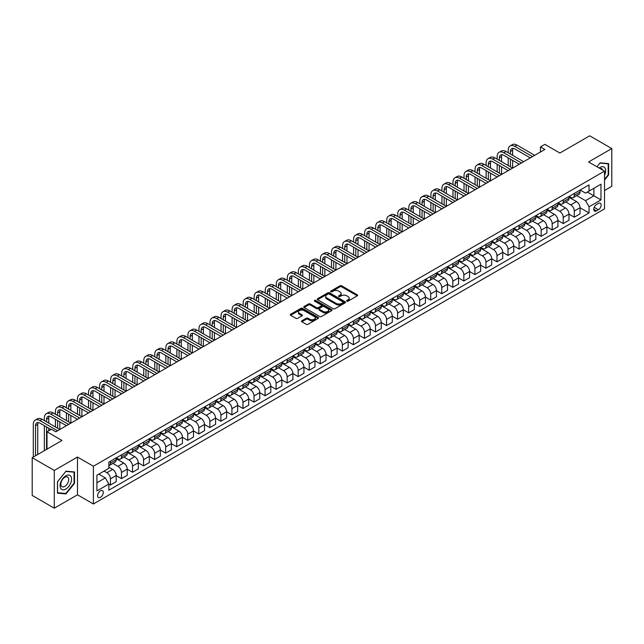 <?xml version="1.0" encoding="UTF-8"?>
<svg xmlns="http://www.w3.org/2000/svg" width="644" height="644" viewBox="0 0 644 644"><rect width="100%" height="100%" fill="white"/><g stroke="black" fill="none" stroke-linecap="round" stroke-linejoin="round"><path stroke-width="0.97" d="M346.85 301.151A0.861 0.499 0 0 0 348.066 301.151L357.283 295.829A1.224 0.708 0 0 0 357.637 295.33A1.224 0.708 0 0 0 357.283 294.831L341.674 285.815A1.224 0.708 0 0 0 339.935 285.815L330.718 291.136A0.861 0.499 0 0 0 331.934 291.837L333.125 291.152A3.928 2.262 0 0 1 338.68 291.152L339.976 291.901A3.928 2.262 0 0 1 341.127 293.503A3.928 2.262 0 0 1 339.976 295.105L338.784 295.797A0.861 0.499 0 0 0 340 296.498L341.191 295.805A3.928 2.262 0 0 1 346.746 295.805L348.042 296.554A3.928 2.262 0 0 1 349.193 298.156A3.928 2.262 0 0 1 348.042 299.758L346.85 300.45A0.861 0.499 0 0 0 346.85 301.151L346.85 300.45M100.456 497.345A4.001 2.31 120 0 0 103.064 493.827A4.001 2.31 120 0 0 102.452 490.623A4.001 2.31 120 0 0 100.456 490.817A4.001 2.31 120 0 0 97.84 494.342A4.001 2.31 120 0 0 98.452 497.546A4.001 2.31 120 0 0 100.456 497.345M301.867 320.768A1.224 0.708 0 0 0 301.505 321.267A1.224 0.708 0 0 0 301.867 321.767L306.246 324.294A1.224 0.708 0 0 0 307.977 324.294L318.208 318.386A1.224 0.708 0 0 0 318.571 317.886A1.224 0.708 0 0 0 318.208 317.387L302.599 308.371A1.224 0.708 0 0 0 300.869 308.371L290.629 314.28A1.224 0.708 0 0 0 290.275 314.779A1.224 0.708 0 0 0 290.629 315.286L295.926 318.337A1.224 0.708 0 0 0 297.657 318.337L302.036 315.81A1.224 0.708 0 0 0 302.398 315.31A1.224 0.708 0 0 0 302.036 314.811L299.412 313.29A3.284 1.892 0 0 1 298.454 311.954A3.284 1.892 0 0 1 300.474 310.207A3.284 1.892 0 0 1 304.057 310.617L314.328 316.55A3.284 1.892 0 0 1 315.294 317.886A3.284 1.892 0 0 1 313.266 319.633A3.284 1.892 0 0 1 309.692 319.223L307.977 318.241A1.224 0.708 0 0 0 306.246 318.241L301.867 320.768L301.867 321.767L306.246 319.255L306.246 318.241M604.515 190.519L611.8 186.309L611.8 148.563L589.711 135.812L559.894 153.031L544.872 144.353L540.453 146.904L544.872 149.456L55.835 431.802L51.415 429.25L46.996 431.802L46.996 449.142M54.289 470.442L54.289 508.188L77.481 494.801L77.481 457.047L54.289 470.442L32.2 457.691L62.017 440.472L46.996 431.802M77.481 457.047L93.388 466.232L604.515 171.135L604.515 208.881L93.388 503.978L93.388 466.232M611.8 148.563L588.608 161.958L604.515 171.135M333.214 308.726A1.224 0.708 0 0 0 334.952 308.726L345.184 302.817A1.224 0.708 0 0 0 345.538 302.318A1.224 0.708 0 0 0 345.184 301.819L329.575 292.803A1.224 0.708 0 0 0 327.836 292.803L317.605 298.711A1.224 0.708 0 0 0 317.242 299.21A1.224 0.708 0 0 0 317.605 299.71L333.214 308.726M314.956 301.336A0.861 0.499 0 0 1 315.826 301.456L331.684 310.609L321.461 316.51A1.224 0.708 0 0 1 319.73 316.51L304.121 307.494L308.5 304.99L308.5 303.968L304.121 306.496A1.224 0.708 0 0 0 303.759 306.995A1.224 0.708 0 0 0 304.121 307.494L304.121 306.496M308.5 304.99A1.224 0.708 0 0 1 310.231 304.99L310.231 303.968A1.224 0.708 0 0 0 308.5 303.968M310.231 303.968L316.566 307.623A1.224 0.708 0 0 0 318.297 307.623L321.203 305.948A1.224 0.708 0 0 0 321.565 305.441A1.224 0.708 0 0 0 321.203 304.942L314.61 301.142A0.861 0.499 0 0 1 315.826 300.434L331.7 309.603A1.224 0.708 0 0 1 332.054 310.102A1.224 0.708 0 0 1 331.7 310.601L331.7 309.603M54.289 508.188L32.2 495.437L32.2 457.691M598.413 203.423L596.473 204.55A3.872 2.238 120 0 0 593.937 207.964A3.872 2.238 120 0 0 594.533 211.063A3.872 2.238 120 0 0 596.473 210.878L598.413 209.751A3.872 2.238 120 0 0 600.949 206.338A3.872 2.238 120 0 0 600.353 203.238A3.872 2.238 120 0 0 598.413 203.423M580.172 190.036L585.517 193.12L589.051 191.083L589.051 184.909L108.844 462.151L108.844 468.325L96.922 475.208L96.922 490.921L108.844 484.038L108.844 490.205L589.051 212.963L589.051 206.796L585.517 200.67L576.726 195.599M589.051 191.083L600.973 184.192L600.973 199.906L589.051 206.796M77.481 494.801L93.388 503.978M540.453 146.904L540.453 152.008M587.368 192.049L593.905 195.824L593.905 188.273L600.973 184.192M585.517 200.67L593.905 195.824L600.973 199.906M96.922 482.759L105.31 477.912L98.774 474.137M108.844 484.087L110.438 485.004L110.438 478.83A4.999 2.882 -120 0 0 106.904 472.712L104.078 471.078M110.438 485.004L116.178 481.688L116.178 475.514A4.999 2.882 -120 0 0 112.644 469.396L108.844 467.198M116.178 475.57L121.483 478.629L121.483 472.454A4.999 2.882 -120 0 0 117.949 466.337L112.869 463.406M121.483 478.629L127.222 475.312L127.222 469.138A4.999 2.882 -120 0 0 123.688 463.02L116.178 458.681M127.222 469.194L132.527 472.253L132.527 466.079A4.999 2.882 -120 0 0 128.993 459.961L123.914 457.031M132.527 472.253L138.267 468.937L138.267 462.762A4.999 2.882 -120 0 0 134.733 456.644L127.222 452.305M138.267 462.819L143.572 465.878L143.572 459.703A4.999 2.882 -120 0 0 140.038 453.585L134.958 450.655M143.572 465.878L149.311 462.561L149.311 456.387A4.999 2.882 -120 0 0 145.777 450.269L138.267 445.93M149.311 456.435L154.616 459.502L154.616 453.328A4.999 2.882 -120 0 0 151.082 447.202L146.003 444.279M154.616 459.502L160.356 456.185L160.356 450.011A4.999 2.882 -120 0 0 156.822 443.893L149.311 439.554M160.356 450.059L165.661 453.126L165.661 446.952A4.999 2.882 -120 0 0 162.127 440.826L157.047 437.896M165.661 453.126L171.401 449.81L171.401 443.636A4.999 2.882 -120 0 0 167.867 437.509L160.356 433.179M171.401 443.684L176.706 446.743L176.706 440.577A4.999 2.882 -120 0 0 173.172 434.45L168.092 431.52M176.706 446.743L182.445 443.434L182.445 437.26A4.999 2.882 -120 0 0 178.911 431.134L171.401 426.803M182.445 437.308L187.75 440.367L187.75 434.201A4.999 2.882 -120 0 0 184.216 428.075L179.137 425.145M187.75 440.367L193.49 437.051L193.49 430.884A4.999 2.882 -120 0 0 189.956 424.758L182.445 420.427M193.49 430.933L198.795 433.992L198.795 427.825A4.999 2.882 -120 0 0 195.253 421.699L190.181 418.769M198.795 433.992L204.534 430.675L204.534 424.509A4.999 2.882 -120 0 0 201 418.383L193.49 414.052M204.534 424.557L209.831 427.616L209.831 421.442A4.999 2.882 -120 0 0 206.297 415.324L201.226 412.393M209.831 427.616L215.579 424.299L215.579 418.133A4.999 2.882 -120 0 0 212.045 412.007L204.534 407.676M215.579 418.181L220.876 421.24L220.876 415.066A4.999 2.882 -120 0 0 217.342 408.948L212.27 406.018M220.876 421.24L226.624 417.924L226.624 411.749A4.999 2.882 -120 0 0 223.09 405.631L215.579 401.293M226.624 411.806L231.921 414.865L231.921 408.69A4.999 2.882 -120 0 0 228.387 402.572L223.315 399.642M231.921 414.865L237.668 411.548L237.668 405.374A4.999 2.882 -120 0 0 234.134 399.256L226.624 394.917M237.668 405.43L242.965 408.489L242.965 402.315A4.999 2.882 -120 0 0 239.431 396.197L234.36 393.267M242.965 408.489L248.713 405.173L248.713 398.998A4.999 2.882 -120 0 0 245.179 392.88L237.668 388.541M248.713 399.055L254.01 402.114L254.01 395.939A4.999 2.882 -120 0 0 250.476 389.821L245.404 386.891M254.01 402.114L259.757 398.797L259.757 392.623A4.999 2.882 -120 0 0 256.223 386.505L248.713 382.166M259.757 392.679L265.054 395.738L265.054 389.564A4.999 2.882 -120 0 0 261.52 383.446L256.449 380.515M265.054 395.738L270.802 392.421L270.802 386.247A4.999 2.882 -120 0 0 267.268 380.129L259.757 375.79M270.802 386.295L276.099 389.362L276.099 383.188A4.999 2.882 -120 0 0 272.565 377.062L267.493 374.14M276.099 389.362L281.847 386.046L281.847 379.871A4.999 2.882 -120 0 0 278.313 373.753L270.802 369.415M281.847 379.92L287.144 382.987L287.144 376.812A4.999 2.882 -120 0 0 283.61 370.686L278.538 367.756M287.144 382.987L292.891 379.67L292.891 373.496A4.999 2.882 -120 0 0 289.357 367.378L281.847 363.039M292.891 373.544L298.188 376.603L298.188 370.437A4.999 2.882 -120 0 0 294.654 364.311L289.583 361.381M298.188 376.603L303.928 373.295L303.928 367.12A4.999 2.882 -120 0 0 300.394 360.994L292.891 356.663M303.928 367.169L309.233 370.228L309.233 364.061A4.999 2.882 -120 0 0 305.699 357.935L300.627 355.005M309.233 370.228L314.972 366.911L314.972 360.745A4.999 2.882 -120 0 0 311.438 354.619L303.928 350.288M314.972 360.793L320.277 363.852L320.277 357.686A4.999 2.882 -120 0 0 316.743 351.56L311.672 348.629M320.277 363.852L326.017 360.535L326.017 354.369A4.999 2.882 -120 0 0 322.483 348.243L314.972 343.912M326.017 354.417L331.322 357.476L331.322 351.302A4.999 2.882 -120 0 0 327.788 345.184L322.716 342.254M331.322 357.476L337.062 354.16L337.062 347.993A4.999 2.882 -120 0 0 333.528 341.867L326.017 337.537M337.062 348.042L342.367 351.101L342.367 344.926A4.999 2.882 -120 0 0 338.833 338.808L333.753 335.878M342.367 351.101L348.106 347.784L348.106 341.61A4.999 2.882 -120 0 0 344.572 335.492L337.062 331.153M348.106 341.666L353.411 344.725L353.411 338.551A4.999 2.882 -120 0 0 349.877 332.433L344.798 329.503M353.411 344.725L359.151 341.409L359.151 335.234A4.999 2.882 -120 0 0 355.617 329.116L348.106 324.777M359.151 335.291L364.456 338.35L364.456 332.175A4.999 2.882 -120 0 0 360.922 326.057L355.842 323.127M364.456 338.35L370.195 335.033L370.195 328.859A4.999 2.882 -120 0 0 366.661 322.741L359.151 318.402M370.195 328.915L375.5 331.974L375.5 325.8A4.999 2.882 -120 0 0 371.966 319.682L366.887 316.751M375.5 331.974L381.24 328.657L381.24 322.483A4.999 2.882 -120 0 0 377.706 316.365L370.195 312.026M381.24 322.539L386.545 325.598L386.545 319.424A4.999 2.882 -120 0 0 383.011 313.306L377.931 310.376M386.545 325.598L392.285 322.282L392.285 316.107A4.999 2.882 -120 0 0 388.751 309.989L381.24 305.65M392.285 316.156L397.589 319.223L397.589 313.048A4.999 2.882 -120 0 0 394.056 306.93L388.976 304M397.589 319.223L403.329 315.906L403.329 309.732A4.999 2.882 -120 0 0 399.795 303.614L392.285 299.275M403.329 309.78L408.634 312.847L408.634 306.673A4.999 2.882 -120 0 0 405.1 300.547L400.021 297.617M408.634 312.847L414.374 309.531L414.374 303.356A4.999 2.882 -120 0 0 410.84 297.238L403.329 292.899M414.374 303.404L419.679 306.464L419.679 300.297A4.999 2.882 -120 0 0 416.145 294.171L411.065 291.241M419.679 306.464L425.418 303.155L425.418 296.981A4.999 2.882 -120 0 0 421.884 290.855L414.374 286.524M425.418 297.029L430.715 300.088L430.715 293.922A4.999 2.882 -120 0 0 427.181 287.796L422.11 284.865M430.715 300.088L436.463 296.779L436.463 290.605A4.999 2.882 -120 0 0 432.929 284.479L425.418 280.148M436.463 290.653L441.76 293.712L441.76 287.546A4.999 2.882 -120 0 0 438.226 281.42L433.154 278.49M441.76 293.712L447.508 290.396L447.508 284.229A4.999 2.882 -120 0 0 443.974 278.103L436.463 273.772M447.508 284.278L452.804 287.337L452.804 281.162A4.999 2.882 -120 0 0 449.271 275.044L444.199 272.114M452.804 287.337L458.552 284.02L458.552 277.854A4.999 2.882 -120 0 0 455.018 271.728L447.508 267.397M458.552 277.902L463.849 280.961L463.849 274.787A4.999 2.882 -120 0 0 460.315 268.669L455.244 265.739M463.849 280.961L469.597 277.644L469.597 271.478A4.999 2.882 -120 0 0 466.063 265.352L458.552 261.013M469.597 271.526L474.894 274.586L474.894 268.411A4.999 2.882 -120 0 0 471.36 262.293L466.288 259.363M474.894 274.586L480.641 271.269L480.641 265.095A4.999 2.882 -120 0 0 477.107 258.977L469.597 254.638M480.641 265.151L485.938 268.21L485.938 262.036A4.999 2.882 -120 0 0 482.404 255.918L477.333 252.987M485.938 268.21L491.686 264.893L491.686 258.719A4.999 2.882 -120 0 0 488.152 252.601L480.641 248.262M491.686 258.775L496.983 261.834L496.983 255.66A4.999 2.882 -120 0 0 493.449 249.542L488.377 246.612M496.983 261.834L502.731 258.518L502.731 252.343A4.999 2.882 -120 0 0 499.197 246.225L491.686 241.886M502.731 252.4L508.027 255.459L508.027 249.284A4.999 2.882 -120 0 0 504.494 243.166L499.422 240.236M508.027 255.459L513.775 252.142L513.775 245.968A4.999 2.882 -120 0 0 510.241 239.85L502.731 235.511M513.775 246.016L519.072 249.083L519.072 242.909A4.999 2.882 -120 0 0 515.538 236.791L510.467 233.861M519.072 249.083L524.82 245.767L524.82 239.592A4.999 2.882 -120 0 0 521.278 233.474L513.775 229.135M524.82 239.64L530.117 242.708L530.117 236.533A4.999 2.882 -120 0 0 526.583 230.407L521.511 227.485M530.117 242.708L535.856 239.391L535.856 233.217A4.999 2.882 -120 0 0 532.322 227.099L524.82 222.76M535.856 233.265L541.161 236.332L541.161 230.158A4.999 2.882 -120 0 0 537.627 224.032L532.556 221.101M541.161 236.332L546.901 233.015L546.901 226.841A4.999 2.882 -120 0 0 543.367 220.715L535.856 216.384M546.901 226.889L552.206 229.948L552.206 223.782A4.999 2.882 -120 0 0 548.672 217.656L543.6 214.726M552.206 229.948L557.946 226.64L557.946 220.465A4.999 2.882 -120 0 0 554.412 214.339L546.901 210.008M557.946 220.514L563.25 223.573L563.25 217.406A4.999 2.882 -120 0 0 559.716 211.28L554.645 208.35M563.25 223.573L568.99 220.256L568.99 214.09A4.999 2.882 -120 0 0 565.456 207.964L557.946 203.633M568.99 214.138L574.295 217.197L574.295 211.031A4.999 2.882 -120 0 0 570.761 204.905L565.682 201.975M574.295 217.197L580.035 213.88L580.035 207.714A4.999 2.882 -120 0 0 576.501 201.588L568.99 197.257M569.127 196.412L570.761 197.354A4.999 2.882 -120 0 0 573.257 197.603A4.999 2.882 -120 0 0 574.295 195.317L574.295 193.425M558.082 202.788L559.716 203.729A4.999 2.882 -120 0 0 562.212 203.979A4.999 2.882 -120 0 0 563.25 201.693L563.25 199.801M547.038 209.163L548.672 210.105A4.999 2.882 -120 0 0 551.167 210.355A4.999 2.882 -120 0 0 552.206 208.068L552.206 206.177M535.993 215.539L537.627 216.489A4.999 2.882 -120 0 0 540.123 216.73A4.999 2.882 -120 0 0 541.161 214.444L541.161 212.56M524.949 221.914L526.583 222.864A4.999 2.882 -120 0 0 529.078 223.106A4.999 2.882 -120 0 0 530.117 220.82L530.117 218.936M513.904 228.29L515.538 229.24A4.999 2.882 -120 0 0 518.042 229.481A4.999 2.882 -120 0 0 519.072 227.195L519.072 225.311M502.859 234.674L504.494 235.615A4.999 2.882 -120 0 0 506.997 235.865A4.999 2.882 -120 0 0 508.027 233.571L508.027 231.687M491.815 241.049L493.449 241.991A4.999 2.882 -120 0 0 495.952 242.241A4.999 2.882 -120 0 0 496.983 239.946L496.983 238.063M480.77 247.425L482.404 248.367A4.999 2.882 -120 0 0 484.908 248.616A4.999 2.882 -120 0 0 485.938 246.322L485.938 244.438M469.726 253.8L471.36 254.742A4.999 2.882 -120 0 0 473.863 254.992A4.999 2.882 -120 0 0 474.894 252.706L474.894 250.814M458.681 260.176L460.315 261.118A4.999 2.882 -120 0 0 462.819 261.367A4.999 2.882 -120 0 0 463.849 259.081L463.849 257.189M447.636 266.552L449.271 267.493A4.999 2.882 -120 0 0 451.774 267.743A4.999 2.882 -120 0 0 452.804 265.457L452.804 263.565M436.592 272.927L438.226 273.869A4.999 2.882 -120 0 0 440.729 274.119A4.999 2.882 -120 0 0 441.76 271.832L441.76 269.941M425.547 279.303L427.181 280.245A4.999 2.882 -120 0 0 429.685 280.494A4.999 2.882 -120 0 0 430.715 278.208L430.715 276.316M414.503 285.678L416.145 286.62A4.999 2.882 -120 0 0 418.64 286.87A4.999 2.882 -120 0 0 419.679 284.584L419.679 282.7M403.458 292.054L405.1 293.004A4.999 2.882 -120 0 0 407.596 293.245A4.999 2.882 -120 0 0 408.634 290.959L408.634 289.076M392.421 298.43L394.056 299.38A4.999 2.882 -120 0 0 396.551 299.621A4.999 2.882 -120 0 0 397.589 297.335L397.589 295.451M381.377 304.813L383.011 305.755A4.999 2.882 -120 0 0 385.506 306.005A4.999 2.882 -120 0 0 386.545 303.71L386.545 301.827M370.332 311.189L371.966 312.131A4.999 2.882 -120 0 0 374.462 312.38A4.999 2.882 -120 0 0 375.5 310.086L375.5 308.202M359.288 317.564L360.922 318.506A4.999 2.882 -120 0 0 363.417 318.756A4.999 2.882 -120 0 0 364.456 316.462L364.456 314.578M348.243 323.94L349.877 324.882A4.999 2.882 -120 0 0 352.373 325.131A4.999 2.882 -120 0 0 353.411 322.845L353.411 320.954M337.198 330.316L338.833 331.257A4.999 2.882 -120 0 0 341.328 331.507A4.999 2.882 -120 0 0 342.367 329.221L342.367 327.329M326.154 336.691L327.788 337.633A4.999 2.882 -120 0 0 330.283 337.883A4.999 2.882 -120 0 0 331.322 335.596L331.322 333.705M315.109 343.067L316.743 344.009A4.999 2.882 -120 0 0 319.239 344.258A4.999 2.882 -120 0 0 320.277 341.972L320.277 340.08M304.065 349.442L305.699 350.384A4.999 2.882 -120 0 0 308.194 350.634A4.999 2.882 -120 0 0 309.233 348.348L309.233 346.456M293.02 355.818L294.654 356.76A4.999 2.882 -120 0 0 297.15 357.009A4.999 2.882 -120 0 0 298.188 354.723L298.188 352.84M281.975 362.194L283.61 363.144A4.999 2.882 -120 0 0 286.113 363.385A4.999 2.882 -120 0 0 287.144 361.099L287.144 359.215M270.931 368.569L272.565 369.519A4.999 2.882 -120 0 0 275.069 369.761A4.999 2.882 -120 0 0 276.099 367.474L276.099 365.591M259.886 374.945L261.52 375.895A4.999 2.882 -120 0 0 264.024 376.136A4.999 2.882 -120 0 0 265.054 373.85L265.054 371.966M248.842 381.329L250.476 382.27A4.999 2.882 -120 0 0 252.979 382.52A4.999 2.882 -120 0 0 254.01 380.226L254.01 378.342M237.797 387.704L239.431 388.646A4.999 2.882 -120 0 0 241.935 388.896A4.999 2.882 -120 0 0 242.965 386.601L242.965 384.718M226.752 394.08L228.387 395.022A4.999 2.882 -120 0 0 230.89 395.271A4.999 2.882 -120 0 0 231.921 392.985L231.921 391.093M215.708 400.455L217.342 401.397A4.999 2.882 -120 0 0 219.846 401.647A4.999 2.882 -120 0 0 220.876 399.361L220.876 397.469M204.663 406.831L206.297 407.773A4.999 2.882 -120 0 0 208.801 408.022A4.999 2.882 -120 0 0 209.831 405.736L209.831 403.844M193.619 413.207L195.253 414.148A4.999 2.882 -120 0 0 197.756 414.398A4.999 2.882 -120 0 0 198.795 412.112L198.795 410.22M182.574 419.582L184.216 420.524A4.999 2.882 -120 0 0 186.712 420.774A4.999 2.882 -120 0 0 187.75 418.487L187.75 416.596M171.537 425.958L173.172 426.9A4.999 2.882 -120 0 0 175.667 427.149A4.999 2.882 -120 0 0 176.706 424.863L176.706 422.971M160.493 432.333L162.127 433.283A4.999 2.882 -120 0 0 164.623 433.525A4.999 2.882 -120 0 0 165.661 431.239L165.661 429.355M149.448 438.709L151.082 439.659A4.999 2.882 -120 0 0 153.578 439.9A4.999 2.882 -120 0 0 154.616 437.614L154.616 435.73M138.404 445.084L140.038 446.034A4.999 2.882 -120 0 0 142.533 446.276A4.999 2.882 -120 0 0 143.572 443.99L143.572 442.106M127.359 451.468L128.993 452.41A4.999 2.882 -120 0 0 131.489 452.66A4.999 2.882 -120 0 0 132.527 450.365L132.527 448.482M116.314 457.844L117.949 458.786A4.999 2.882 -120 0 0 120.444 459.035A4.999 2.882 -120 0 0 121.483 456.741L121.483 454.857M580.035 207.762L589.051 212.963M573.257 197.603L579.004 194.287A4.999 2.882 -120 0 0 580.035 192.001L580.035 190.109M562.212 203.979L567.96 200.662A4.999 2.882 -120 0 0 568.99 198.376L568.99 196.484M551.167 210.355L556.915 207.038A4.999 2.882 -120 0 0 557.946 204.752L557.946 202.868M540.123 216.73L545.871 213.414A4.999 2.882 -120 0 0 546.901 211.127L546.901 209.244M529.078 223.106L534.826 219.789A4.999 2.882 -120 0 0 535.856 217.503L535.856 215.619M518.042 229.481L523.781 226.173A4.999 2.882 -120 0 0 524.82 223.879L524.82 221.995M506.997 235.865L512.737 232.548A4.999 2.882 -120 0 0 513.775 230.254L513.775 228.37M495.952 242.241L501.692 238.924A4.999 2.882 -120 0 0 502.731 236.638L502.731 234.746M484.908 248.616L490.648 245.3A4.999 2.882 -120 0 0 491.686 243.013L491.686 241.122M473.863 254.992L479.603 251.675A4.999 2.882 -120 0 0 480.641 249.389L480.641 247.497M462.819 261.367L468.558 258.051A4.999 2.882 -120 0 0 469.597 255.765L469.597 253.873M451.774 267.743L457.514 264.426A4.999 2.882 -120 0 0 458.552 262.14L458.552 260.248M440.729 274.119L446.469 270.802A4.999 2.882 -120 0 0 447.508 268.516L447.508 266.624M429.685 280.494L435.425 277.178A4.999 2.882 -120 0 0 436.463 274.891L436.463 273.008M418.64 286.87L424.38 283.553A4.999 2.882 -120 0 0 425.418 281.267L425.418 279.383M407.596 293.245L413.335 289.929A4.999 2.882 -120 0 0 414.374 287.643L414.374 285.759M396.551 299.621L402.291 296.312A4.999 2.882 -120 0 0 403.329 294.018L403.329 292.135M385.506 306.005L391.254 302.688A4.999 2.882 -120 0 0 392.285 300.394L392.285 298.51M374.462 312.38L380.21 309.064A4.999 2.882 -120 0 0 381.24 306.769L381.24 304.886M363.417 318.756L369.165 315.439A4.999 2.882 -120 0 0 370.195 313.153L370.195 311.261M352.373 325.131L358.12 321.815A4.999 2.882 -120 0 0 359.151 319.529L359.151 317.637M341.328 331.507L347.076 328.19A4.999 2.882 -120 0 0 348.106 325.904L348.106 324.013M330.283 337.883L336.031 334.566A4.999 2.882 -120 0 0 337.062 332.28L337.062 330.388M319.239 344.258L324.987 340.942A4.999 2.882 -120 0 0 326.017 338.655L326.017 336.764M308.194 350.634L313.942 347.317A4.999 2.882 -120 0 0 314.972 345.031L314.972 343.147M297.15 357.009L302.897 353.693A4.999 2.882 -120 0 0 303.928 351.407L303.928 349.523M286.113 363.385L291.853 360.068A4.999 2.882 -120 0 0 292.891 357.782L292.891 355.899M275.069 369.761L280.808 366.452A4.999 2.882 -120 0 0 281.847 364.158L281.847 362.274M264.024 376.136L269.764 372.828A4.999 2.882 -120 0 0 270.802 370.533L270.802 368.65M252.979 382.52L258.719 379.203A4.999 2.882 -120 0 0 259.757 376.909L259.757 375.025M241.935 388.896L247.674 385.579A4.999 2.882 -120 0 0 248.713 383.293L248.713 381.401M230.89 395.271L236.63 391.954A4.999 2.882 -120 0 0 237.668 389.668L237.668 387.777M219.846 401.647L225.585 398.33A4.999 2.882 -120 0 0 226.624 396.044L226.624 394.152M208.801 408.022L214.541 404.706A4.999 2.882 -120 0 0 215.579 402.42L215.579 400.528M197.756 414.398L203.496 411.081A4.999 2.882 -120 0 0 204.534 408.795L204.534 406.903M186.712 420.774L192.451 417.457A4.999 2.882 -120 0 0 193.49 415.171L193.49 413.287M175.667 427.149L181.407 423.833A4.999 2.882 -120 0 0 182.445 421.546L182.445 419.663M164.623 433.525L170.362 430.208A4.999 2.882 -120 0 0 171.401 427.922L171.401 426.038M153.578 439.9L159.326 436.584A4.999 2.882 -120 0 0 160.356 434.298L160.356 432.414M142.533 446.276L148.281 442.967A4.999 2.882 -120 0 0 149.311 440.673L149.311 438.789M131.489 452.66L137.236 449.343A4.999 2.882 -120 0 0 138.267 447.049L138.267 445.165M120.444 459.035L126.192 455.719A4.999 2.882 -120 0 0 127.222 453.432L127.222 451.541M108.844 465.612A4.999 2.882 -120 0 0 109.4 465.411L115.147 462.094A4.999 2.882 -120 0 0 116.178 459.808L116.178 457.916M109.4 465.411A4.999 2.882 -120 0 0 110.438 463.116L110.438 461.233M105.31 477.912L108.844 484.038M604.515 180.07L608.62 174.959L608.62 163.592L600.095 162.827L596.932 166.764L599.918 163.077L608.178 163.818L608.178 174.83L604.515 179.394M57.469 493.159L65.994 493.924L74.519 483.314L74.519 471.947L65.994 471.191L57.469 481.793L57.469 493.159M608.178 174.701L608.62 174.959M74.076 483.064L74.519 483.314M65.092 493.401L65.994 493.924M347.197 301.271L348.042 300.78A3.928 2.262 0 0 0 349.193 299.178L349.193 298.156M341.127 293.503L341.127 294.525A3.928 2.262 0 0 1 339.976 296.127L339.13 296.618M357.267 295.838L341.674 286.838A1.224 0.708 0 0 0 339.935 286.838L331.064 291.957M345.168 302.825L329.575 293.825A1.224 0.708 0 0 0 327.836 293.825L317.621 299.718L317.605 298.711M343.019 302.664A0.861 0.499 0 0 0 343.019 301.964L329.309 294.05A0.861 0.499 0 0 0 328.102 294.05L326.838 294.783A3.928 2.262 0 0 0 325.687 296.385A3.928 2.262 0 0 0 326.838 297.987L336.208 303.388A3.928 2.262 0 0 0 341.755 303.388L343.019 302.664L343.019 303.686A0.861 0.499 0 0 0 343.268 303.332L343.268 302.318M325.687 296.385L325.687 297.399A3.928 2.262 0 0 0 326.838 299.001L326.838 297.987M343.019 303.686L341.755 304.411A3.928 2.262 0 0 1 336.208 304.411L326.838 299.001M310.231 304.99L316.566 308.645A1.224 0.708 0 0 0 318.297 308.645L321.203 306.963A1.224 0.708 0 0 0 321.565 306.464L321.565 305.441M323.135 311.414A3.284 1.892 0 0 0 326.709 311.825A3.284 1.892 0 0 0 328.73 310.078A3.284 1.892 0 0 0 327.772 308.734L324.149 306.649A1.224 0.708 0 0 0 322.419 306.649L319.513 308.323A1.224 0.708 0 0 0 319.15 308.822A1.224 0.708 0 0 0 319.513 309.321L323.135 311.414L323.135 312.437A3.284 1.892 0 0 0 326.709 312.847A3.284 1.892 0 0 0 328.73 311.1L328.73 310.078M319.15 308.822L319.15 309.844A1.224 0.708 0 0 0 319.513 310.344L319.513 309.321M323.135 312.437L319.513 310.344M315.294 317.886L315.294 318.909A3.284 1.892 0 0 1 313.266 320.656A3.284 1.892 0 0 1 309.692 320.245L307.977 319.255A1.224 0.708 0 0 0 306.246 319.255M298.454 311.954L298.454 312.976A3.284 1.892 0 0 0 299.412 314.312L299.412 313.29M302.036 314.811L302.036 315.81L299.412 314.312M318.192 318.394L302.599 309.394A1.224 0.708 0 0 0 300.869 309.394L290.645 315.294L290.629 314.28M508.205 152.773L508.205 150.221A9.37 5.41 60 0 1 510.145 145.93L512.358 144.659A9.37 5.41 60 0 1 517.043 145.117L534.713 155.325M510.145 145.93A9.37 5.41 60 0 1 514.83 146.397L532.499 156.597M530.294 157.877L514.83 148.949A6.247 3.606 -120 0 0 511.706 148.635A6.247 3.606 -120 0 0 510.41 151.501L510.41 154.045M513.01 148.345A6.247 3.606 -120 0 0 512.624 150.221L512.624 155.325M510.41 159.149L510.41 166.804M512.624 160.42L512.624 168.076L494.954 157.877L492.741 159.149L510.41 169.348M508.205 165.524L508.205 157.877M497.16 159.149L497.16 156.597A9.37 5.41 60 0 1 499.1 152.306L501.314 151.034A9.37 5.41 60 0 1 505.999 151.501L523.669 161.7M499.1 152.306A9.37 5.41 60 0 1 503.785 152.773L521.455 162.972M519.249 164.252L503.785 155.325A6.247 3.606 -120 0 0 500.662 155.011A6.247 3.606 -120 0 0 499.374 157.877L499.374 160.42M501.974 154.729A6.247 3.606 -120 0 0 501.579 156.597L501.579 161.7M499.374 165.524L499.374 173.18M501.579 166.804L501.579 174.452L483.91 164.252L481.696 165.524L499.374 175.723M497.16 171.9L497.16 164.252M508.205 170.628L492.741 161.7A6.247 3.606 -120 0 0 489.617 161.386A6.247 3.606 -120 0 0 488.329 164.252L488.329 166.804M490.929 161.105A6.247 3.606 -120 0 0 490.535 162.972L490.535 168.076M488.329 171.9L488.329 179.555M490.535 173.18L490.535 180.827L472.865 170.628L470.651 171.9L488.329 182.107M486.115 178.275L486.115 170.628M486.115 165.524L486.115 162.972A9.37 5.41 60 0 1 488.055 158.682A9.37 5.41 60 0 1 492.741 159.149M488.055 158.682L490.269 157.41A9.37 5.41 60 0 1 494.954 157.877M497.16 177.003L481.696 168.076A6.247 3.606 -120 0 0 478.573 167.77A6.247 3.606 -120 0 0 477.285 170.628L477.285 173.18M479.885 167.48A6.247 3.606 -120 0 0 479.49 169.348L479.49 174.452M477.285 178.275L477.285 185.931M479.49 179.555L479.49 187.203L461.82 177.003L459.615 178.275L477.285 188.483M475.071 184.651L475.071 177.003M475.071 171.9L475.071 169.348A9.37 5.41 60 0 1 477.011 165.057A9.37 5.41 60 0 1 481.696 165.524M477.011 165.057L479.225 163.785A9.37 5.41 60 0 1 483.91 164.252M486.115 183.379L470.651 174.452A6.247 3.606 -120 0 0 467.528 174.146A6.247 3.606 -120 0 0 466.24 177.003L466.24 179.555M468.84 173.856A6.247 3.606 -120 0 0 468.446 175.723L468.446 180.827M466.24 184.651L466.24 192.306M468.446 185.931L468.446 193.578L450.776 183.379L448.57 184.651L466.24 194.858M464.026 191.027L464.026 183.379M464.026 178.275L464.026 175.723A9.37 5.41 60 0 1 465.966 171.441A9.37 5.41 60 0 1 470.651 171.9M465.966 171.441L468.18 170.161A9.37 5.41 60 0 1 472.865 170.628M604.515 175.418A8.122 4.693 120 0 0 604.893 167.907A8.122 4.693 120 0 0 599.089 168.012M602.655 170.064A5.563 3.212 120 0 0 602.277 169.259A5.563 3.212 120 0 0 601.649 168.68A5.563 3.212 120 0 0 599.95 168.503M607.63 163.504L608.178 163.818M65.817 475.819A8.122 4.693 120 0 0 60.077 485.769A8.122 4.693 120 0 0 65.817 489.086A8.122 4.693 120 0 0 71.565 479.136A8.122 4.693 120 0 0 65.817 475.819M64.77 477.309A5.563 3.212 120 0 0 61.14 482.211A5.563 3.212 120 0 0 61.993 486.663A5.563 3.212 120 0 0 64.77 486.389A5.563 3.212 120 0 0 68.409 481.487A5.563 3.212 120 0 0 67.556 477.035A5.563 3.212 120 0 0 64.77 477.309M74.076 483.193L65.817 493.465L57.558 492.732L57.558 481.712L65.817 471.44L74.076 472.173L74.076 483.193M73.529 471.859L74.076 472.173M475.071 189.755L459.615 180.827A6.247 3.606 -120 0 0 456.483 180.521A6.247 3.606 -120 0 0 455.195 183.379L455.195 185.931M457.795 180.231A6.247 3.606 -120 0 0 457.401 182.107L457.401 187.203M455.195 191.027L455.195 198.682M457.401 192.306L457.401 199.954L439.731 189.755L437.526 191.027L455.195 201.234M452.982 197.41L452.982 189.755M452.982 184.651L452.982 182.107A9.37 5.41 60 0 1 454.922 177.816A9.37 5.41 60 0 1 459.615 178.275M454.922 177.816L457.135 176.537A9.37 5.41 60 0 1 461.82 177.003M464.026 196.13L448.57 187.203A6.247 3.606 -120 0 0 445.447 186.897A6.247 3.606 -120 0 0 444.151 189.755L444.151 192.306M446.751 186.607A6.247 3.606 -120 0 0 446.356 188.483L446.356 193.578M444.151 197.41L444.151 205.058M446.356 198.682L446.356 206.33L428.687 196.13L426.481 197.41L444.151 207.609M441.937 203.786L441.937 196.13M441.937 191.027L441.937 188.483A9.37 5.41 60 0 1 443.877 184.192A9.37 5.41 60 0 1 448.57 184.651M443.877 184.192L446.091 182.912A9.37 5.41 60 0 1 450.776 183.379M452.982 202.506L437.526 193.578A6.247 3.606 -120 0 0 434.402 193.272A6.247 3.606 -120 0 0 433.106 196.13L433.106 198.682M435.706 192.983A6.247 3.606 -120 0 0 435.312 194.858L435.312 199.954M433.106 203.786L433.106 211.433M435.312 205.058L435.312 212.713L417.642 202.506L415.436 203.786L433.106 213.985M430.892 210.161L430.892 202.506M430.892 197.41L430.892 194.858A9.37 5.41 60 0 1 432.84 190.568A9.37 5.41 60 0 1 437.526 191.027M432.84 190.568L435.046 189.288A9.37 5.41 60 0 1 439.731 189.755M441.937 208.881L426.481 199.954A6.247 3.606 -120 0 0 423.358 199.648A6.247 3.606 -120 0 0 422.061 202.506L422.061 205.058M424.662 199.358A6.247 3.606 -120 0 0 424.267 201.234L424.267 206.33M422.061 210.161L422.061 217.809M424.267 211.433L424.267 219.089L406.597 208.881L404.392 210.161L422.061 220.361M419.848 216.537L419.848 208.881M419.848 203.786L419.848 201.234A9.37 5.41 60 0 1 421.796 196.943A9.37 5.41 60 0 1 426.481 197.41M421.796 196.943L424.002 195.663A9.37 5.41 60 0 1 428.687 196.13M430.892 215.257L415.436 206.33A6.247 3.606 -120 0 0 412.313 206.024A6.247 3.606 -120 0 0 411.017 208.881L411.017 211.433M413.617 205.734A6.247 3.606 -120 0 0 413.223 207.609L413.223 212.713M411.017 216.537L411.017 224.184M413.223 217.809L413.223 225.464L395.553 215.257L393.347 216.537L411.017 226.736M408.811 222.913L408.811 215.257M408.811 210.161L408.811 207.609A9.37 5.41 60 0 1 410.751 203.319A9.37 5.41 60 0 1 415.436 203.786M410.751 203.319L412.957 202.047A9.37 5.41 60 0 1 417.642 202.506M419.848 221.633L404.392 212.713A6.247 3.606 -120 0 0 401.268 212.399A6.247 3.606 -120 0 0 399.972 215.257L399.972 217.809M402.572 212.109A6.247 3.606 -120 0 0 402.178 213.985L402.178 219.089M399.972 222.913L399.972 230.56M402.178 224.184L402.178 231.84L384.508 221.633L382.303 222.913L399.972 233.112M397.767 229.288L397.767 221.641M397.767 216.537L397.767 213.985A9.37 5.41 60 0 1 399.707 209.694A9.37 5.41 60 0 1 404.392 210.161M399.707 209.694L401.912 208.423A9.37 5.41 60 0 1 406.597 208.881M408.811 228.016L393.347 219.089A6.247 3.606 -120 0 0 390.224 218.775A6.247 3.606 -120 0 0 388.928 221.641L388.928 224.184M391.528 218.485A6.247 3.606 -120 0 0 391.133 220.361L391.133 225.464M388.928 229.288L388.928 236.944M391.133 230.56L391.133 238.216L373.464 228.016L371.258 229.288L388.928 239.488M386.722 235.664L386.722 228.016M386.722 222.913L386.722 220.361A9.37 5.41 60 0 1 388.662 216.07A9.37 5.41 60 0 1 393.347 216.537M388.662 216.07L390.868 214.798A9.37 5.41 60 0 1 395.553 215.257M397.767 234.392L382.303 225.464A6.247 3.606 -120 0 0 379.179 225.15A6.247 3.606 -120 0 0 377.883 228.016L377.883 230.56M380.483 224.869A6.247 3.606 -120 0 0 380.089 226.736L380.089 231.84M377.883 235.664L377.883 243.319M380.089 236.944L380.089 244.591L362.419 234.392L360.213 235.664L377.883 245.863M375.677 242.039L375.677 234.392M375.677 229.288L375.677 226.736A9.37 5.41 60 0 1 377.617 222.446A9.37 5.41 60 0 1 382.303 222.913M377.617 222.446L379.823 221.174A9.37 5.41 60 0 1 384.508 221.633M386.722 240.767L371.258 231.84A6.247 3.606 -120 0 0 368.135 231.526A6.247 3.606 -120 0 0 366.839 234.392L366.839 236.944M369.439 231.244A6.247 3.606 -120 0 0 369.052 233.112L369.052 238.216M366.839 242.039L366.839 249.695M369.052 243.319L369.052 250.967L351.374 240.767L349.169 242.039L366.839 252.247M364.633 248.415L364.633 240.767M364.633 235.664L364.633 233.112A9.37 5.41 60 0 1 366.573 228.821A9.37 5.41 60 0 1 371.258 229.288M366.573 228.821L368.779 227.549A9.37 5.41 60 0 1 373.464 228.016M375.677 247.143L360.213 238.216A6.247 3.606 -120 0 0 357.09 237.902A6.247 3.606 -120 0 0 355.794 240.767L355.794 243.319M358.394 237.62A6.247 3.606 -120 0 0 358.008 239.488L358.008 244.591M355.794 248.415L355.794 256.071M358.008 249.695L358.008 257.342L340.33 247.143L338.124 248.415L355.794 258.622M353.588 254.791L353.588 247.143M353.588 242.039L353.588 239.488A9.37 5.41 60 0 1 355.528 235.197A9.37 5.41 60 0 1 360.213 235.664M355.528 235.197L357.734 233.925A9.37 5.41 60 0 1 362.419 234.392M364.633 253.519L349.169 244.591A6.247 3.606 -120 0 0 346.045 244.285A6.247 3.606 -120 0 0 344.749 247.143L344.749 249.695M347.349 243.996A6.247 3.606 -120 0 0 346.963 245.863L346.963 250.967M344.749 254.791L344.749 262.446M346.963 256.071L346.963 263.718L329.285 253.519L327.08 254.791L344.749 264.998M342.544 261.166L342.544 253.519M342.544 248.415L342.544 245.863A9.37 5.41 60 0 1 344.484 241.581A9.37 5.41 60 0 1 349.169 242.039M344.484 241.581L346.689 240.301A9.37 5.41 60 0 1 351.374 240.767M353.588 259.894L338.124 250.967A6.247 3.606 -120 0 0 335.001 250.661A6.247 3.606 -120 0 0 333.705 253.519L333.705 256.071M336.305 250.371A6.247 3.606 -120 0 0 335.918 252.247L335.918 257.342M333.705 261.166L333.705 268.822M335.918 262.446L335.918 270.094L318.249 259.894L316.035 261.166L333.705 271.374M331.499 267.55L331.499 259.894M331.499 254.791L331.499 252.247A9.37 5.41 60 0 1 333.439 247.956A9.37 5.41 60 0 1 338.124 248.415M333.439 247.956L335.645 246.676A9.37 5.41 60 0 1 340.33 247.143M342.544 266.27L327.08 257.342A6.247 3.606 -120 0 0 323.956 257.037A6.247 3.606 -120 0 0 322.66 259.894L322.66 262.446M325.26 256.747A6.247 3.606 -120 0 0 324.874 258.622L324.874 263.718M322.66 267.55L322.66 275.197M324.874 268.822L324.874 276.469L307.204 266.27L304.99 267.55L322.66 277.749M320.454 273.925L320.454 266.27M320.454 261.166L320.454 258.622A9.37 5.41 60 0 1 322.394 254.332A9.37 5.41 60 0 1 327.08 254.791M322.394 254.332L324.6 253.052A9.37 5.41 60 0 1 329.285 253.519M331.499 272.645L316.035 263.718A6.247 3.606 -120 0 0 312.912 263.412A6.247 3.606 -120 0 0 311.616 266.27L311.616 268.822M314.216 263.122A6.247 3.606 -120 0 0 313.829 264.998L313.829 270.094M311.616 273.925L311.616 281.573M313.829 275.197L313.829 282.853L296.159 272.645L293.946 273.925L311.616 284.125M309.41 280.301L309.41 272.645M309.41 267.55L309.41 264.998A9.37 5.41 60 0 1 311.35 260.707A9.37 5.41 60 0 1 316.035 261.166M311.35 260.707L313.556 259.427A9.37 5.41 60 0 1 318.249 259.894M320.454 279.021L304.99 270.094A6.247 3.606 -120 0 0 301.867 269.788A6.247 3.606 -120 0 0 300.571 272.645L300.571 275.197M303.171 269.498A6.247 3.606 -120 0 0 302.785 271.374L302.785 276.469M300.571 280.301L300.571 287.949M302.785 281.573L302.785 289.228L285.115 279.021L282.901 280.301L300.571 290.5M298.365 286.677L298.365 279.021M298.365 273.925L298.365 271.374A9.37 5.41 60 0 1 300.305 267.083A9.37 5.41 60 0 1 304.99 267.55M300.305 267.083L302.519 265.803A9.37 5.41 60 0 1 307.204 266.27M309.41 285.397L293.946 276.469A6.247 3.606 -120 0 0 290.822 276.163A6.247 3.606 -120 0 0 289.526 279.021L289.526 281.573M292.126 275.874A6.247 3.606 -120 0 0 291.74 277.749L291.74 282.853M289.526 286.677L289.526 294.324M291.74 287.949L291.74 295.604L274.07 285.397L271.857 286.677L289.526 296.876M287.321 293.052L287.321 285.397M287.321 280.301L287.321 277.749A9.37 5.41 60 0 1 289.261 273.459A9.37 5.41 60 0 1 293.946 273.925M289.261 273.459L291.474 272.187A9.37 5.41 60 0 1 296.159 272.645M298.365 291.772L282.901 282.853A6.247 3.606 -120 0 0 279.778 282.539A6.247 3.606 -120 0 0 278.49 285.397L278.49 287.949M281.09 282.249A6.247 3.606 -120 0 0 280.695 284.125L280.695 289.228M278.49 293.052L278.49 300.7M280.695 294.324L280.695 301.98L263.026 291.772L260.812 293.052L278.49 303.252M276.276 299.428L276.276 291.772M276.276 286.677L276.276 284.125A9.37 5.41 60 0 1 278.216 279.834A9.37 5.41 60 0 1 282.901 280.301M278.216 279.834L280.43 278.562A9.37 5.41 60 0 1 285.115 279.021M287.321 298.156L271.857 289.228A6.247 3.606 -120 0 0 268.733 288.914A6.247 3.606 -120 0 0 267.445 291.772L267.445 294.324M270.045 288.625A6.247 3.606 -120 0 0 269.651 290.5L269.651 295.604M267.445 299.428L267.445 307.075M269.651 300.7L269.651 308.355L251.981 298.156L249.767 299.428L267.445 309.627M265.231 305.803L265.231 298.156M265.231 293.052L265.231 290.5A9.37 5.41 60 0 1 267.171 286.21A9.37 5.41 60 0 1 271.857 286.677M267.171 286.21L269.385 284.938A9.37 5.41 60 0 1 274.07 285.397M276.276 304.532L260.812 295.604A6.247 3.606 -120 0 0 257.689 295.29A6.247 3.606 -120 0 0 256.401 298.156L256.401 300.7M259.001 295A6.247 3.606 -120 0 0 258.606 296.876L258.606 301.98M256.401 305.803L256.401 313.459M258.606 307.075L258.606 314.731L240.937 304.532L238.723 305.803L256.401 316.003M254.187 312.179L254.187 304.532M254.187 299.428L254.187 296.876A9.37 5.41 60 0 1 256.127 292.585A9.37 5.41 60 0 1 260.812 293.052M256.127 292.585L258.341 291.313A9.37 5.41 60 0 1 263.026 291.772M265.231 310.907L249.767 301.98A6.247 3.606 -120 0 0 246.644 301.666A6.247 3.606 -120 0 0 245.356 304.532L245.356 307.075M247.956 301.384A6.247 3.606 -120 0 0 247.562 303.252L247.562 308.355M245.356 312.179L245.356 319.835M247.562 313.459L247.562 321.106L229.892 310.907L227.686 312.179L245.356 322.378M243.142 318.555L243.142 310.907M243.142 305.803L243.142 303.252A9.37 5.41 60 0 1 245.082 298.961A9.37 5.41 60 0 1 249.767 299.428M245.082 298.961L247.296 297.689A9.37 5.41 60 0 1 251.981 298.156M254.187 317.283L238.723 308.355A6.247 3.606 -120 0 0 235.599 308.041A6.247 3.606 -120 0 0 234.311 310.907L234.311 313.459M236.912 307.76A6.247 3.606 -120 0 0 236.517 309.627L236.517 314.731M234.311 318.555L234.311 326.21M236.517 319.835L236.517 327.482L218.847 317.283L216.642 318.555L234.311 328.762M232.098 324.93L232.098 317.283M232.098 312.179L232.098 309.627A9.37 5.41 60 0 1 234.038 305.337A9.37 5.41 60 0 1 238.723 305.803M234.038 305.337L236.251 304.065A9.37 5.41 60 0 1 240.937 304.532M243.142 323.658L227.686 314.731A6.247 3.606 -120 0 0 224.555 314.425A6.247 3.606 -120 0 0 223.267 317.283L223.267 319.835M225.867 314.135A6.247 3.606 -120 0 0 225.472 316.003L225.472 321.106M223.267 324.93L223.267 332.586M225.472 326.21L225.472 333.858L207.803 323.658L205.597 324.93L223.267 335.138M221.053 331.306L221.053 323.658M221.053 318.555L221.053 316.003A9.37 5.41 60 0 1 222.993 311.72A9.37 5.41 60 0 1 227.686 312.179M222.993 311.72L225.207 310.44A9.37 5.41 60 0 1 229.892 310.907M232.098 330.034L216.642 321.106A6.247 3.606 -120 0 0 213.518 320.801A6.247 3.606 -120 0 0 212.222 323.658L212.222 326.21M214.822 320.511A6.247 3.606 -120 0 0 214.428 322.386L214.428 327.482M212.222 331.306L212.222 338.961M214.428 332.586L214.428 340.233L196.758 330.034L194.552 331.306L212.222 341.513M210.008 337.689L210.008 330.034M210.008 324.93L210.008 322.386A9.37 5.41 60 0 1 211.957 318.096A9.37 5.41 60 0 1 216.642 318.555M211.957 318.096L214.162 316.816A9.37 5.41 60 0 1 218.847 317.283M221.053 336.409L205.597 327.482A6.247 3.606 -120 0 0 202.474 327.176A6.247 3.606 -120 0 0 201.178 330.034L201.178 332.586M203.778 326.886A6.247 3.606 -120 0 0 203.383 328.762L203.383 333.858M201.178 337.689L201.178 345.337M203.383 338.961L203.383 346.609L185.714 336.409L183.508 337.689L201.178 347.889M198.964 344.065L198.964 336.409M198.964 331.306L198.964 328.762A9.37 5.41 60 0 1 200.912 324.471A9.37 5.41 60 0 1 205.597 324.93M200.912 324.471L203.118 323.191A9.37 5.41 60 0 1 207.803 323.658M210.008 342.785L194.552 333.858A6.247 3.606 -120 0 0 191.429 333.552A6.247 3.606 -120 0 0 190.133 336.409L190.133 338.961M192.733 333.262A6.247 3.606 -120 0 0 192.339 335.138L192.339 340.233M190.133 344.065L190.133 351.713M192.339 345.337L192.339 352.993L174.669 342.785L172.463 344.065L190.133 354.264M187.927 350.441L187.927 342.785M187.927 337.689L187.927 335.138A9.37 5.41 60 0 1 189.867 330.847A9.37 5.41 60 0 1 194.552 331.306M189.867 330.847L192.073 329.567A9.37 5.41 60 0 1 196.758 330.034M198.964 349.161L183.508 340.233A6.247 3.606 -120 0 0 180.384 339.927A6.247 3.606 -120 0 0 179.088 342.785L179.088 345.337M181.689 339.638A6.247 3.606 -120 0 0 181.294 341.513L181.294 346.609M179.088 350.441L179.088 358.088M181.294 351.713L181.294 359.368L163.624 349.161L161.419 350.441L179.088 360.64M176.883 356.816L176.883 349.161M176.883 344.065L176.883 341.513A9.37 5.41 60 0 1 178.823 337.223A9.37 5.41 60 0 1 183.508 337.689M178.823 337.223L181.028 335.943A9.37 5.41 60 0 1 185.714 336.409M187.927 355.536L172.463 346.609A6.247 3.606 -120 0 0 169.34 346.303A6.247 3.606 -120 0 0 168.044 349.161L168.044 351.713M170.644 346.013A6.247 3.606 -120 0 0 170.249 347.889L170.249 352.993M168.044 356.816L168.044 364.464M170.249 358.088L170.249 365.744L152.58 355.536L150.374 356.816L168.044 367.016M165.838 363.192L165.838 355.536M165.838 350.441L165.838 347.889A9.37 5.41 60 0 1 167.778 343.598A9.37 5.41 60 0 1 172.463 344.065M167.778 343.598L169.984 342.326A9.37 5.41 60 0 1 174.669 342.785M176.883 361.912L161.419 352.993A6.247 3.606 -120 0 0 158.295 352.679A6.247 3.606 -120 0 0 156.999 355.536L156.999 358.088M159.599 352.389A6.247 3.606 -120 0 0 159.205 354.264L159.205 359.368M156.999 363.192L156.999 370.839M159.205 364.464L159.205 372.119L141.535 361.912L139.329 363.192L156.999 373.391M154.793 369.567L154.793 361.912M154.793 356.816L154.793 354.264A9.37 5.41 60 0 1 156.733 349.974A9.37 5.41 60 0 1 161.419 350.441M156.733 349.974L158.939 348.702A9.37 5.41 60 0 1 163.624 349.161M165.838 368.296L150.374 359.368A6.247 3.606 -120 0 0 147.251 359.054A6.247 3.606 -120 0 0 145.955 361.912L145.955 364.464M148.555 358.764A6.247 3.606 -120 0 0 148.16 360.64L148.16 365.744M145.955 369.567L145.955 377.215M148.16 370.839L148.16 378.495L130.49 368.296L128.285 369.567L145.955 379.767M143.749 375.943L143.749 368.296M143.749 363.192L143.749 360.64A9.37 5.41 60 0 1 145.689 356.349A9.37 5.41 60 0 1 150.374 356.816M145.689 356.349L147.895 355.077A9.37 5.41 60 0 1 152.58 355.536M154.793 374.671L139.329 365.744A6.247 3.606 -120 0 0 136.206 365.43A6.247 3.606 -120 0 0 134.91 368.296L134.91 370.839M137.51 365.14A6.247 3.606 -120 0 0 137.124 367.016L137.124 372.119M134.91 375.943L134.91 383.599M137.124 377.215L137.124 384.871L119.446 374.671L117.24 375.943L134.91 386.142M132.704 382.319L132.704 374.671M132.704 369.567L132.704 367.016A9.37 5.41 60 0 1 134.644 362.725A9.37 5.41 60 0 1 139.329 363.192M134.644 362.725L136.85 361.453A9.37 5.41 60 0 1 141.535 361.912M143.749 381.047L128.285 372.119A6.247 3.606 -120 0 0 125.161 371.805A6.247 3.606 -120 0 0 123.865 374.671L123.865 377.215M126.466 371.524A6.247 3.606 -120 0 0 126.079 373.391L126.079 378.495M123.865 382.319L123.865 389.974M126.079 383.599L126.079 391.246L108.401 381.047L106.196 382.319L123.865 392.518M121.66 388.694L121.66 381.047M121.66 375.943L121.66 373.391A9.37 5.41 60 0 1 123.6 369.101A9.37 5.41 60 0 1 128.285 369.567M123.6 369.101L125.805 367.829A9.37 5.41 60 0 1 130.49 368.296M132.704 387.422L117.24 378.495A6.247 3.606 -120 0 0 114.117 378.181A6.247 3.606 -120 0 0 112.821 381.047L112.821 383.599M115.421 377.899A6.247 3.606 -120 0 0 115.035 379.767L115.035 384.871M112.821 388.694L112.821 396.35M115.035 389.974L115.035 397.622L97.365 387.422L95.151 388.694L112.821 398.902M110.615 395.07L110.615 387.422M110.615 382.319L110.615 379.767A9.37 5.41 60 0 1 112.555 375.476A9.37 5.41 60 0 1 117.24 375.943M112.555 375.476L114.761 374.204A9.37 5.41 60 0 1 119.446 374.671M121.66 393.798L106.196 384.871A6.247 3.606 -120 0 0 103.072 384.565A6.247 3.606 -120 0 0 101.776 387.422L101.776 389.974M104.376 384.275A6.247 3.606 -120 0 0 103.99 386.142L103.99 391.246M101.776 395.07L101.776 402.725M103.99 396.35L103.99 403.997L86.32 393.798L84.106 395.07L101.776 405.277M99.57 401.445L99.57 393.798M99.57 388.694L99.57 386.142A9.37 5.41 60 0 1 101.511 381.852A9.37 5.41 60 0 1 106.196 382.319M101.511 381.852L103.716 380.58A9.37 5.41 60 0 1 108.401 381.047M110.615 400.174L95.151 391.246A6.247 3.606 -120 0 0 92.028 390.94A6.247 3.606 -120 0 0 90.732 393.798L90.732 396.35M93.332 390.65A6.247 3.606 -120 0 0 92.945 392.518L92.945 397.622M90.732 401.445L90.732 409.101M92.945 402.725L92.945 410.373L75.276 400.174L73.062 401.445L90.732 411.653M88.526 407.821L88.526 400.174M88.526 395.07L88.526 392.518A9.37 5.41 60 0 1 90.466 388.235A9.37 5.41 60 0 1 95.151 388.694M90.466 388.235L92.672 386.955A9.37 5.41 60 0 1 97.365 387.422M99.57 406.549L84.106 397.622A6.247 3.606 -120 0 0 80.983 397.316A6.247 3.606 -120 0 0 79.687 400.174L79.687 402.725M82.287 397.026A6.247 3.606 -120 0 0 81.901 398.902L81.901 403.997M79.687 407.821L79.687 415.477M81.901 409.101L81.901 416.749L64.231 406.549L62.017 407.821L79.687 418.028M77.481 414.205L77.481 406.549M77.481 401.445L77.481 398.902A9.37 5.41 60 0 1 79.421 394.611A9.37 5.41 60 0 1 84.106 395.07M79.421 394.611L81.627 393.331A9.37 5.41 60 0 1 86.32 393.798M88.526 412.925L73.062 403.997A6.247 3.606 -120 0 0 69.938 403.691A6.247 3.606 -120 0 0 68.642 406.549L68.642 409.101M71.243 403.402A6.247 3.606 -120 0 0 70.856 405.277L70.856 410.373M68.642 414.205L68.642 421.852M70.856 415.477L70.856 423.124L53.186 412.925L50.973 414.205L68.642 424.404M66.437 420.58L66.437 412.925M66.437 407.821L66.437 405.277A9.37 5.41 60 0 1 68.377 400.987A9.37 5.41 60 0 1 73.062 401.445M68.377 400.987L70.59 399.707A9.37 5.41 60 0 1 75.276 400.174M77.481 419.3L62.017 410.373A6.247 3.606 -120 0 0 58.894 410.067A6.247 3.606 -120 0 0 57.598 412.925L57.598 415.477M60.198 409.777A6.247 3.606 -120 0 0 59.812 411.653L59.812 416.749M57.598 420.58L57.598 428.228M59.812 421.852L59.812 429.508L42.142 419.3L39.928 420.58L57.598 430.78M55.392 426.956L55.392 419.3M55.392 414.205L55.392 411.653A9.37 5.41 60 0 1 57.332 407.362A9.37 5.41 60 0 1 62.017 407.821M57.332 407.362L59.546 406.082A9.37 5.41 60 0 1 64.231 406.549M66.437 425.676L50.973 416.749A6.247 3.606 -120 0 0 47.849 416.443A6.247 3.606 -120 0 0 46.561 419.3L46.561 421.852M49.161 416.153A6.247 3.606 -120 0 0 48.767 418.028L48.767 423.132M46.561 426.956L46.561 449.399M48.767 428.228L48.767 430.78M44.347 450.671L44.347 425.676M44.347 420.58L44.347 418.028A9.37 5.41 60 0 1 46.288 413.738A9.37 5.41 60 0 1 50.973 414.205M46.288 413.738L48.501 412.466A9.37 5.41 60 0 1 53.186 412.925M50.973 429.508L39.928 423.132A6.247 3.606 -120 0 0 36.805 422.818A6.247 3.606 -120 0 0 35.517 425.676L35.517 455.775M38.117 422.528A6.247 3.606 -120 0 0 37.722 424.404L37.722 454.503M33.303 457.047L33.303 424.404A9.37 5.41 60 0 1 35.243 420.113A9.37 5.41 60 0 1 39.928 420.58M35.243 420.113L37.457 418.841A9.37 5.41 60 0 1 42.142 419.3M106.904 472.712L112.644 469.396M117.949 466.337L123.688 463.02M128.993 459.961L134.733 456.644M140.038 453.585L145.777 450.269M151.082 447.202L156.822 443.893M162.127 440.826L167.867 437.509M173.172 434.45L178.911 431.134M184.216 428.075L189.956 424.758M195.253 421.699L201 418.383M206.297 415.324L212.045 412.007M217.342 408.948L223.09 405.631M228.387 402.572L234.134 399.256M239.431 396.197L245.179 392.88M250.476 389.821L256.223 386.505M261.52 383.446L267.268 380.129M272.565 377.062L278.313 373.753M283.61 370.686L289.357 367.378M294.654 364.311L300.394 360.994M305.699 357.935L311.438 354.619M316.743 351.56L322.483 348.243M327.788 345.184L333.528 341.867M338.833 338.808L344.572 335.492M349.877 332.433L355.617 329.116M360.922 326.057L366.661 322.741M371.966 319.682L377.706 316.365M383.011 313.306L388.751 309.989M394.056 306.93L399.795 303.614M405.1 300.547L410.84 297.238M416.145 294.171L421.884 290.855M427.181 287.796L432.929 284.479M438.226 281.42L443.974 278.103M449.271 275.044L455.018 271.728M460.315 268.669L466.063 265.352M471.36 262.293L477.107 258.977M482.404 255.918L488.152 252.601M493.449 249.542L499.197 246.225M504.494 243.166L510.241 239.85M515.538 236.791L521.278 233.474M526.583 230.407L532.322 227.099M537.627 224.032L543.367 220.715M548.672 217.656L554.412 214.339M559.716 211.28L565.456 207.964M570.761 204.905L576.501 201.588M574.295 195.317L580.035 192.001M574.295 211.031L580.035 207.714M563.25 217.406L568.99 214.09M563.25 201.693L568.99 198.376M552.206 223.782L557.946 220.465M552.206 208.068L557.946 204.752M541.161 230.158L546.901 226.841M541.161 214.444L546.901 211.127M530.117 236.533L535.856 233.217M530.117 220.82L535.856 217.503M519.072 242.909L524.82 239.592M519.072 227.195L524.82 223.879M508.027 249.284L513.775 245.968M508.027 233.571L513.775 230.254M496.983 255.66L502.731 252.343M496.983 239.946L502.731 236.638M485.938 262.036L491.686 258.719M485.938 246.322L491.686 243.013M474.894 268.411L480.641 265.095M474.894 252.706L480.641 249.389M463.849 274.787L469.597 271.478M463.849 259.081L469.597 255.765M452.804 281.162L458.552 277.854M452.804 265.457L458.552 262.14M441.76 287.546L447.508 284.229M441.76 271.832L447.508 268.516M430.715 293.922L436.463 290.605M430.715 278.208L436.463 274.891M419.679 300.297L425.418 296.981M419.679 284.584L425.418 281.267M408.634 306.673L414.374 303.356M408.634 290.959L414.374 287.643M397.589 313.048L403.329 309.732M397.589 297.335L403.329 294.018M386.545 319.424L392.285 316.107M386.545 303.71L392.285 300.394M375.5 325.8L381.24 322.483M375.5 310.086L381.24 306.769M364.456 332.175L370.195 328.859M364.456 316.462L370.195 313.153M353.411 338.551L359.151 335.234M353.411 322.845L359.151 319.529M342.367 344.926L348.106 341.61M342.367 329.221L348.106 325.904M331.322 351.302L337.062 347.993M331.322 335.596L337.062 332.28M320.277 357.686L326.017 354.369M320.277 341.972L326.017 338.655M309.233 364.061L314.972 360.745M309.233 348.348L314.972 345.031M298.188 370.437L303.928 367.12M298.188 354.723L303.928 351.407M287.144 376.812L292.891 373.496M287.144 361.099L292.891 357.782M276.099 383.188L281.847 379.871M276.099 367.474L281.847 364.158M265.054 389.564L270.802 386.247M265.054 373.85L270.802 370.533M254.01 395.939L259.757 392.623M254.01 380.226L259.757 376.909M242.965 402.315L248.713 398.998M242.965 386.601L248.713 383.293M231.921 408.69L237.668 405.374M231.921 392.985L237.668 389.668M220.876 415.066L226.624 411.749M220.876 399.361L226.624 396.044M209.831 421.442L215.579 418.133M209.831 405.736L215.579 402.42M198.795 427.825L204.534 424.509M198.795 412.112L204.534 408.795M187.75 434.201L193.49 430.884M187.75 418.487L193.49 415.171M176.706 440.577L182.445 437.26M176.706 424.863L182.445 421.546M165.661 446.952L171.401 443.636M165.661 431.239L171.401 427.922M154.616 453.328L160.356 450.011M154.616 437.614L160.356 434.298M143.572 459.703L149.311 456.387M143.572 443.99L149.311 440.673M132.527 466.079L138.267 462.762M132.527 450.365L138.267 447.049M121.483 472.454L127.222 469.138M121.483 456.741L127.222 453.432M110.438 478.83L116.178 475.514M110.438 463.116L116.178 459.808M594.179 207.304L598.413 209.751M593.728 209.292L596.473 210.878M348.042 300.78L348.042 299.758M338.784 296.498L338.784 295.797M339.976 296.127L339.976 295.105M330.718 291.837L330.718 291.136M339.935 286.838L339.935 285.815M341.674 286.838L341.674 285.815M357.283 295.829L357.283 294.831M327.836 293.825L327.836 292.803M329.575 293.825L329.575 292.803M345.184 302.817L345.184 301.819M336.208 304.411L336.208 303.388M341.755 304.411L341.755 303.388M316.566 308.645L316.566 307.623M318.297 308.645L318.297 307.623M321.203 306.963L321.203 305.948M315.826 301.456L315.826 300.434M307.977 319.255L307.977 318.241M309.692 320.245L309.692 319.223M300.869 309.394L300.869 308.371M302.599 309.394L302.599 308.371M318.208 318.386L318.208 317.387M517.043 145.117L514.83 146.397M512.624 150.221L510.41 151.501M505.999 151.501L503.785 152.773M501.579 156.597L499.374 157.877M490.535 162.972L488.329 164.252M479.49 169.348L477.285 170.628M468.446 175.723L466.24 177.003M457.401 182.107L455.195 183.379M446.356 188.483L444.151 189.755M435.312 194.858L433.106 196.13M424.267 201.234L422.061 202.506M413.223 207.609L411.017 208.881M402.178 213.985L399.972 215.257M391.133 220.361L388.928 221.641M380.089 226.736L377.883 228.016M369.052 233.112L366.839 234.392M358.008 239.488L355.794 240.767M346.963 245.863L344.749 247.143M335.918 252.247L333.705 253.519M324.874 258.622L322.66 259.894M313.829 264.998L311.616 266.27M302.785 271.374L300.571 272.645M291.74 277.749L289.526 279.021M280.695 284.125L278.49 285.397M269.651 290.5L267.445 291.772M258.606 296.876L256.401 298.156M247.562 303.252L245.356 304.532M236.517 309.627L234.311 310.907M225.472 316.003L223.267 317.283M214.428 322.386L212.222 323.658M203.383 328.762L201.178 330.034M192.339 335.138L190.133 336.409M181.294 341.513L179.088 342.785M170.249 347.889L168.044 349.161M159.205 354.264L156.999 355.536M148.16 360.64L145.955 361.912M137.124 367.016L134.91 368.296M126.079 373.391L123.865 374.671M115.035 379.767L112.821 381.047M103.99 386.142L101.776 387.422M92.945 392.518L90.732 393.798M81.901 398.902L79.687 400.174M70.856 405.277L68.642 406.549M59.812 411.653L57.598 412.925M48.767 418.028L46.561 419.3M37.722 424.404L35.517 425.676"/></g></svg>
